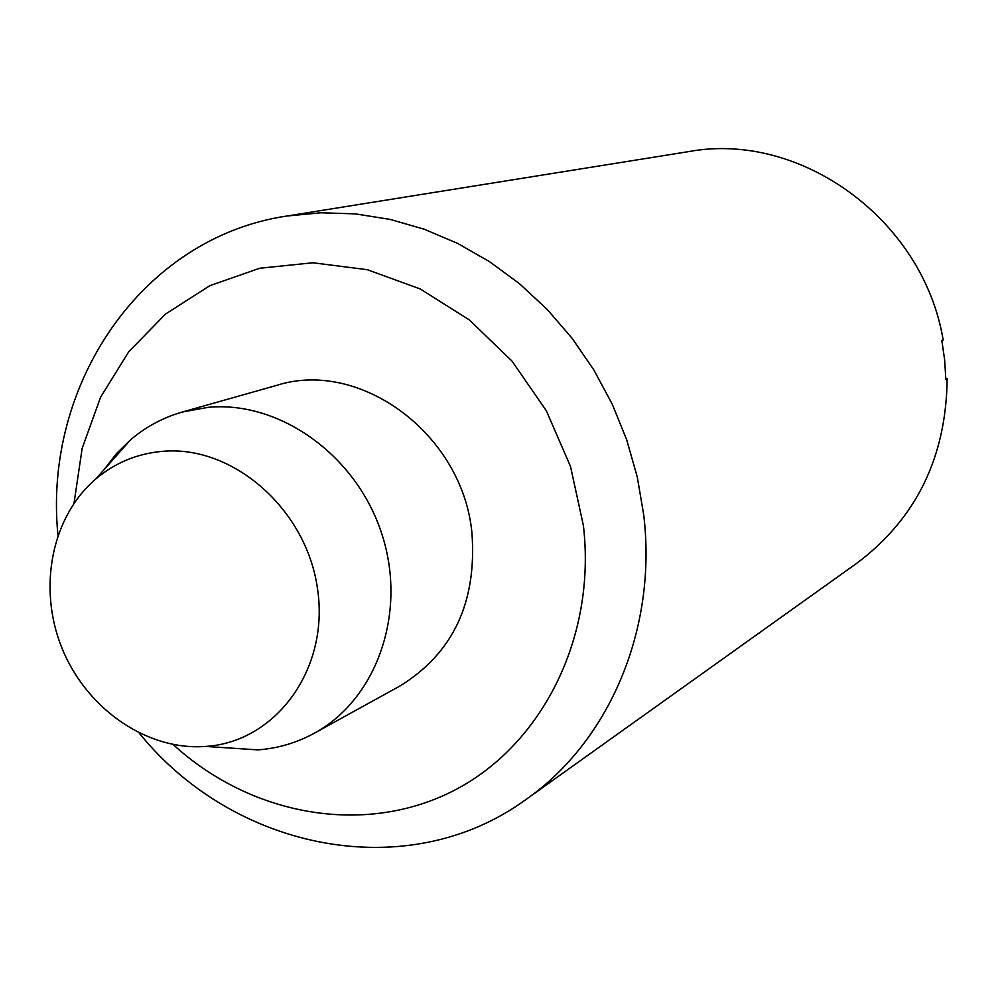 <?xml version="1.0" encoding="UTF-8"?>
<svg xmlns="http://www.w3.org/2000/svg" width="997" height="997" viewBox="0 0 997 997"><rect width="100%" height="100%" fill="white"/><g stroke="black" fill="none" stroke-linecap="round" stroke-linejoin="round"><path stroke-width="1.5" d="M201.456 746.666C143.468 748.909 84.944 706.611 61.44 646.804C37.774 587.046 51.769 516.458 95.874 478.909C115.116 462.72 137.374 453.523 162.661 451.329C233.385 444.974 306.926 509.654 317.619 589.476C329.322 669.224 275.845 742.042 205.694 746.429L201.456 746.666M104.087 469.637L116.375 453.722L130.582 439.764C145.874 426.778 163.147 417.531 182.414 411.998L208.547 407.275C280.444 400.794 356.901 455.866 381.913 534.218C407.424 612.42 376.953 699.221 314.292 733.219C296.707 742.827 277.914 748.386 257.899 749.881L218.069 747.239M182.414 411.998L276.381 385.453C360.079 358.509 462.596 434.131 471.93 532.847C477.065 602.288 453.012 653.371 399.809 686.086L314.292 733.219M74.04 503.211L82.128 448.488L100.547 397.292L128.713 351.791L165.614 313.993L209.869 285.665L259.669 268.255L312.933 262.772L367.295 269.701L420.26 288.98L469.313 319.9L512.047 361.138L546.356 410.801L570.533 466.534L583.407 525.643C596.567 638.628 540.897 747.114 451.853 791.593C362.684 836.184 250.372 815.284 173.092 744.472M57.951 535.177C42.859 384.281 142.247 237.336 286.986 216.013L320.934 212.772L355.443 213.894L390.039 219.39L424.236 229.235L457.523 243.355L489.415 261.575L519.437 283.659L547.116 309.332L572.041 338.22L593.826 369.912L612.133 403.935L626.689 439.789L637.257 476.94L643.713 514.838C657.434 628.82 609.366 741.095 526.416 799.183C408.458 885.722 234.469 851.002 139.181 733.044M945.829 378.586L947.15 378.661L945.841 379.371L944.658 359.979L941.866 340.687L943.174 340.039C923.21 219.365 800.117 130.682 688.279 151.669L286.986 216.013M947.15 378.661C946.303 457.012 916.305 518.452 857.158 562.993L526.416 799.183M95.874 478.909L130.582 439.764M205.694 746.429L257.899 749.881"/></g></svg>
